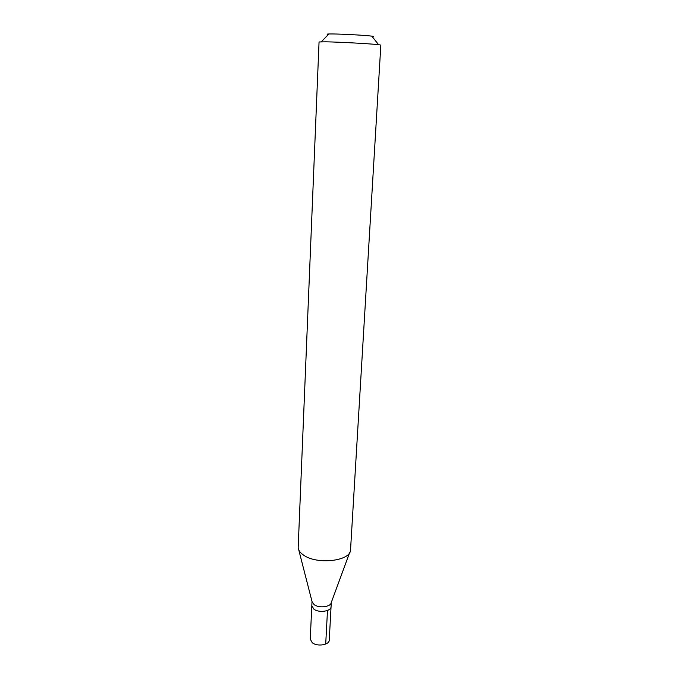 <?xml version="1.0" encoding="UTF-8"?>
<svg xmlns="http://www.w3.org/2000/svg" width="679" height="679" viewBox="0 0 679 679"><rect width="100%" height="100%" fill="white"/><g stroke="black" fill="none" stroke-linecap="round" stroke-linejoin="round"><path stroke-width="1.02" d="M312.017 601.484L310.244 639.117L312.255 642.707C317.212 646.9 329.434 644.982 329.256 640.076L331.063 606.686C331.259 611.363 318.892 613.154 313.868 609.139L311.822 605.71L313.868 609.139C318.892 613.154 331.259 611.363 331.063 606.686L331.293 602.46M349.677 552.528L331.267 602.536C330.86 606.984 318.935 608.443 314.088 604.599L312.034 601.569L298.777 549.956M303.589 555.116C316.804 564.852 349.999 561.21 350.517 550.236L380.843 45.094L378.602 44.687C371.175 43.779 339.305 42.039 325.869 41.818L319.054 41.962L298.174 547.588C298.387 550.287 300.186 552.799 303.589 555.116M372.296 36.725C374.137 36.632 373.993 36.445 371.837 36.148C366.142 35.333 342.488 34.018 332.354 33.958L328.908 33.975C326.743 34.052 326.574 34.222 328.398 34.502M325.708 644.057L327.49 610.472M371.837 36.148L378.602 44.687M328.908 33.975L321.32 41.784"/></g></svg>
